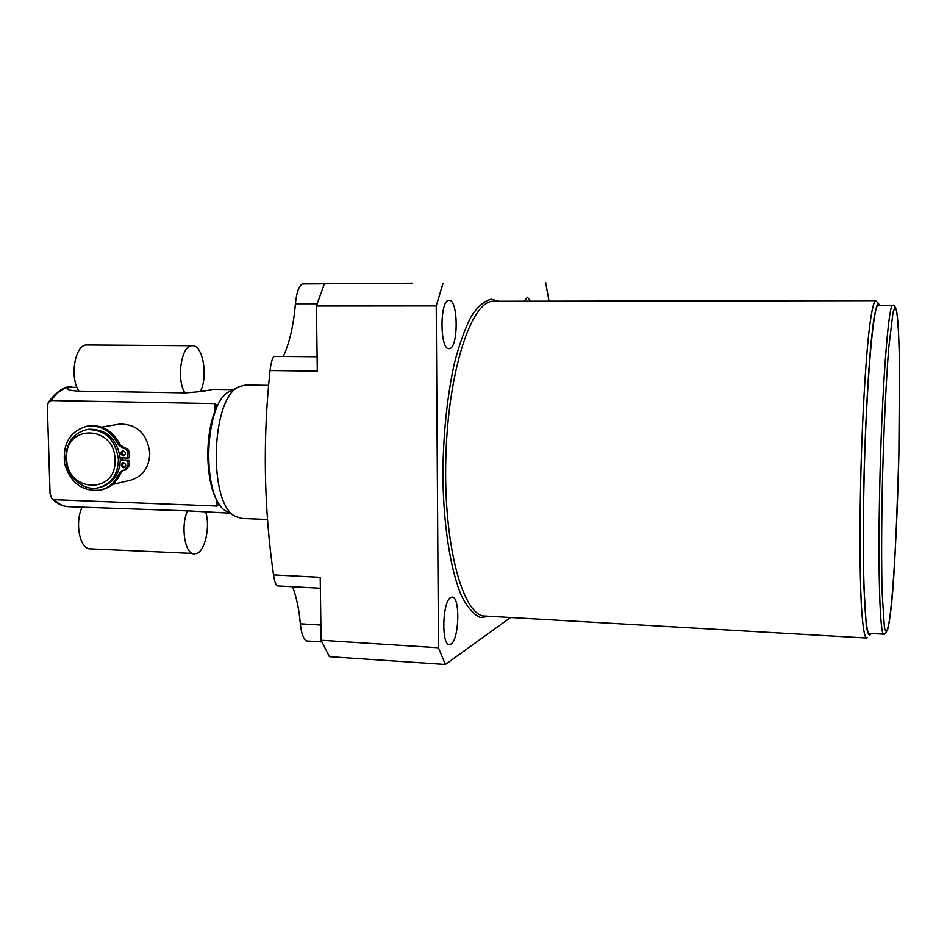 <?xml version="1.0" encoding="UTF-8"?>
<svg xmlns="http://www.w3.org/2000/svg" width="947" height="947" viewBox="0 0 947 947"><rect width="100%" height="100%" fill="white"/><g stroke="black" fill="none" stroke-linecap="round" stroke-linejoin="round"><path stroke-width="1.42" d="M123.252 455.933L123.702 455.898C126.164 453.98 125.975 452.275 123.11 450.796L122.684 450.831C120.198 452.737 120.387 454.442 123.252 455.933M120.316 460.23L129.526 460.479L129.644 465.001L126.14 469.89L122.613 470.399L119.346 473.228C115.392 482.272 109 487.906 100.169 490.132C82.342 491.824 70.492 483.006 64.609 463.687C62.514 443.622 70.066 431.098 87.266 426.138C100.998 424.943 111.438 431.24 118.6 445.043L123.051 448.227C125.856 448.618 127.431 450.381 127.798 453.495L127.916 458.04L120.233 457.803M88.391 425.949L88.864 425.878C102.572 424.67 113.001 430.968 120.151 444.747L124.59 447.931C127.395 448.31 128.97 450.062 129.337 453.187L129.455 457.721L127.916 458.04M123.347 470.316L120.896 472.873C116.943 481.905 110.562 487.527 101.743 489.753L100.844 489.966M123.465 450.843C121.879 452.808 122.21 454.382 124.459 455.578M123.749 462.669C122.187 464.646 122.542 466.22 124.803 467.38M123.56 467.747L124.045 467.711C126.472 465.794 126.271 464.101 123.43 462.633L122.956 462.669C120.518 464.586 120.719 466.279 123.56 467.747M120.316 460.562L127.987 460.798L128.105 465.332L124.602 470.233M129.526 460.479L127.987 460.798M120.458 460.195L120.411 457.815M122.068 457.863L122.116 460.242M99.293 487.575L100.583 487.267C113.202 483.455 119.772 474.116 120.305 459.248C117.428 439.006 106.952 429.015 88.864 429.263L86.946 429.595C105.058 429.334 115.558 439.349 118.434 459.638C117.913 474.542 111.332 483.893 98.689 487.717C83.016 491.718 65.888 476.163 65.805 458.04C66.361 442.45 73.404 432.968 86.946 429.595M66.681 458.36C64.337 423.747 115.108 424.848 114.989 459.828C116.955 494.784 66.432 492.807 66.681 458.36M112.48 484.462L130.579 480.176C142.855 476.471 149.259 467.439 149.804 453.068C147.057 433.525 136.889 423.877 119.322 424.138L118.884 424.209M51.316 400.557L48.368 402.286L47.35 406.346L50.061 493.73L51.848 498.453L54.358 499.696L217.064 506.029L219.254 504.858L218.84 503.721C205.132 484.426 203.984 432.755 216.875 406.938L217.23 405.411L214.969 403.6L51.316 400.557C56.477 392.887 62.218 388.471 68.515 387.311L77.062 387.382M233.317 389.608L212.329 389.43C208.233 390.709 199.426 391.869 185.908 392.898L77.938 391.111C71.404 390.673 67.912 389.915 67.45 388.862L68.515 387.311M54.358 499.696C58.726 504.159 63.378 506.479 68.326 506.669L188.536 510.895L229.801 513.167M227.114 511.605L226.854 511.463C200.93 500.028 203.605 401.504 230.133 391.218L230.666 390.945M200.776 390.59L206.186 390.566M268.652 385.382L245.522 385.038L239.129 386.684C210.779 397.574 207.867 504.384 235.59 516.506L241.887 518.435L267.551 519.489M283.331 356.451C289.569 342.684 293.606 325.141 295.417 303.809C296.529 292.812 298.79 286.195 302.2 283.97L368.49 283.508M321.956 641.924L306.674 640.941C303.537 639.391 301.418 633.673 300.329 623.777C299.193 609.892 296.612 597.533 292.611 586.714M320.37 588.217L277.483 585.897C275.885 585.353 274.571 581.683 273.529 574.9C263.87 507.355 262.71 439.23 270.061 370.537C271.114 362.026 272.523 357.303 274.31 356.38L317.115 356.77M411.637 283.283L410.761 283.295M412.217 283.224L302.2 283.97M443.018 283.319L436.236 305.928L316.405 306.023L324.359 283.911M316.405 306.023L317.316 371.106L270.061 370.537M449.316 348.638L449.02 348.662C439.668 349.988 439.668 299.43 449.032 300.353L449.115 300.353C458.407 299.311 458.573 348.52 449.316 348.638M436.236 305.928L438.485 647.76L445.362 664.463L510.575 617.491M549.035 301.17L545.638 282.537M451.021 643.996L449.434 644.516C441.148 645.523 442.403 601.144 450.76 597.474L452.145 597.083C460.337 596.267 459.307 639.391 451.021 643.996M524.271 301.217L527.432 297.228L530.569 301.205M878.662 303.442L875.513 300.673C873.335 302.14 870.885 314.226 868.446 336.528C865.227 368.513 862.397 418.183 860.93 470.6C859.592 523.004 859.758 572.26 861.273 603.641C862.563 625.529 864.291 636.988 866.458 638.018L867.334 637.378M879.846 305.455L878.248 303.383C876.792 304.863 875.265 310.545 873.655 320.417L871.252 340.825C868.068 374.089 865.309 425.44 863.96 478.46C863.084 518.897 863.013 554.054 863.735 583.908L866.256 625.186C867.428 632.572 868.73 635.792 870.163 634.857L870.873 633.448M892.843 305.443C888.511 301.572 881.669 390.945 879.692 489.563C877.833 573.728 880.047 636.538 883.894 634.194C892.784 635.721 896.016 544.265 898.892 453.672C900.656 376.172 899.177 306.935 894.915 307.645L893.009 312.439L888.807 347.289C885.966 382.292 883.468 435.809 882.261 489.35C881.491 530.012 881.432 564.199 882.095 591.887L884.38 627.115C885.433 631.98 886.593 632.56 887.86 628.844C892.394 611.064 897.176 531.16 898.892 453.684L899.496 366.016C898.963 331.687 897.685 316.582 896.501 310.592C895.057 306.059 893.838 304.342 892.843 305.443L878.343 305.455C873.288 301.596 865.724 390.72 863.865 489.066C862.09 572.994 864.942 635.674 869.417 633.365L883.811 634.182M445.362 664.463L329.402 656.662L321.092 640.231L438.485 647.76M273.529 574.9L320.216 577.327L321.092 640.231M82.389 506.645C74.47 521.844 79.666 549.426 90.154 548.834L196.443 553.581C205.025 551.213 210.423 526.792 205.759 512.173M187.518 510.859C180.332 526.425 184.937 554.575 194.384 553.912M184.902 392.887C176.178 379.214 181.291 345.383 191.91 345.738L86.662 344.98C74.884 344.625 69.332 377.735 79.051 391.135M200.279 391.644C208.34 376.953 202.966 344.838 192.383 345.714M129.644 465.001L128.105 465.332M120.896 472.873L119.346 473.228M120.151 444.747L118.6 445.043M124.59 447.931L123.051 448.227M129.337 453.187L127.798 453.495M214.969 403.6L215.123 411.01M216.958 500.537L217.064 506.029M201.9 390.614L201.522 391.431M71.806 387.063L70.362 387.086M295.417 303.809L317.209 303.786M490.073 616.319L480.2 617.48C473.595 614.473 467.368 607.276 461.52 595.888C450.322 569.81 443.125 523.786 442.865 472.233C443.433 432.459 447.233 396.32 454.252 363.837C459.307 344.258 465.013 328.36 471.393 316.132C477.963 306.295 484.615 300.673 491.327 299.252L498.868 301.253M866.351 638.006L485.231 616.035C463.249 616.817 443.48 546.005 445.812 458.857C447.907 371.709 471.298 300.613 493.28 301.276L875.644 300.661M320.879 625.032L300.329 623.777M87.266 426.138L88.864 425.878M119.322 424.138L101.649 427.121M68.326 506.669C62.171 506.337 56.678 503.603 51.848 498.453M71.984 387.063L71.581 387.063C65.094 385.725 57.365 390.791 48.404 402.238M226.854 511.463L235.59 516.506M230.133 391.218L239.129 386.684"/></g></svg>
